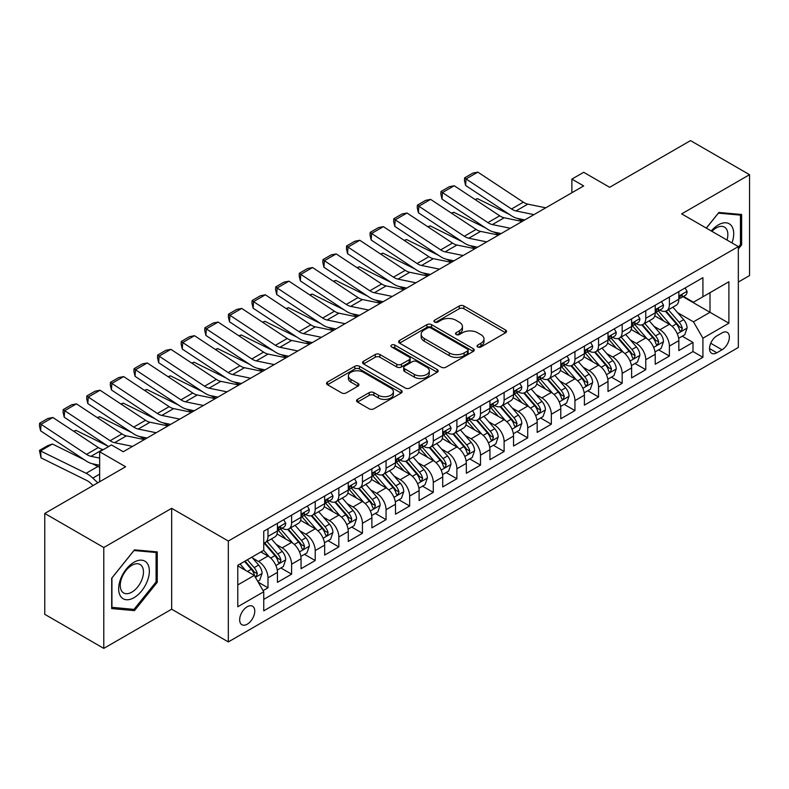 <?xml version="1.0" encoding="UTF-8"?>
<svg xmlns="http://www.w3.org/2000/svg" width="789" height="789" viewBox="0 0 789 789"><rect width="100%" height="100%" fill="white"/><g stroke="black" fill="none" stroke-linecap="round" stroke-linejoin="round"><path stroke-width="1.18" d="M477.73 346.963A2.298 1.322 0 0 0 480.974 346.963L505.601 332.751A3.274 1.894 0 0 0 506.558 331.41A3.274 1.894 0 0 0 505.601 330.068L463.883 305.984A3.274 1.894 0 0 0 459.247 305.984L434.621 320.206A2.298 1.322 0 0 0 433.95 321.143A2.298 1.322 0 0 0 434.621 322.08A2.298 1.322 0 0 0 437.865 322.08L441.061 320.235A10.484 6.056 0 0 1 455.884 320.235L459.366 322.247A10.484 6.056 0 0 1 462.433 326.528A10.484 6.056 0 0 1 459.366 330.808L456.18 332.642A2.298 1.322 0 0 0 455.509 333.579A2.298 1.322 0 0 0 456.18 334.516A2.298 1.322 0 0 0 459.425 334.516L462.61 332.682A10.484 6.056 0 0 1 477.444 332.682L480.915 334.684A10.484 6.056 0 0 1 483.992 338.964A10.484 6.056 0 0 1 480.915 343.254L477.73 345.089A2.298 1.322 0 0 0 477.059 346.026A2.298 1.322 0 0 0 477.73 346.963L477.73 345.089M247.223 624.198A10.681 6.174 120 0 0 254.196 614.779A10.681 6.174 120 0 0 252.559 606.218A10.681 6.174 120 0 0 247.223 606.751A10.681 6.174 120 0 0 240.241 616.16A10.681 6.174 120 0 0 241.878 624.73A10.681 6.174 120 0 0 247.223 624.198M357.506 399.382A3.274 1.894 0 0 0 356.549 400.723A3.274 1.894 0 0 0 357.506 402.055L369.213 408.81A3.274 1.894 0 0 0 373.848 408.81L401.197 393.03A3.274 1.894 0 0 0 402.153 391.689A3.274 1.894 0 0 0 401.197 390.348L359.478 366.264A3.274 1.894 0 0 0 354.843 366.264L327.494 382.054A3.274 1.894 0 0 0 326.538 383.395A3.274 1.894 0 0 0 327.494 384.726L341.627 392.892A3.274 1.894 0 0 0 346.263 392.892L357.969 386.137A3.274 1.894 0 0 0 358.926 384.795A3.274 1.894 0 0 0 357.969 383.464L350.957 379.41A8.768 5.059 0 0 1 348.393 375.83A8.768 5.059 0 0 1 353.807 371.155A8.768 5.059 0 0 1 363.354 372.25L390.821 388.109A8.768 5.059 0 0 1 393.386 391.689A8.768 5.059 0 0 1 387.981 396.364A8.768 5.059 0 0 1 378.424 395.269L373.848 392.626A3.274 1.894 0 0 0 369.213 392.626L357.506 399.382L357.506 402.055M738.336 282.038L749.55 275.558L749.55 174.685L690.523 140.61L609.65 187.299L583.682 172.298L571.877 179.113L583.682 185.928L123.262 451.752L111.456 444.937L99.651 451.752L99.651 481.744M103.783 547.517L103.783 648.39L171.667 609.207L171.667 508.323L103.783 547.517L44.756 513.442L125.619 466.753L99.651 451.752M171.667 508.323L228.327 541.037L738.336 246.592L738.336 347.476L228.327 641.921L228.327 541.037M749.55 174.685L681.666 213.878L738.336 246.592M441.288 367.201A3.274 1.894 0 0 0 445.923 367.201L473.272 351.411A3.274 1.894 0 0 0 474.228 350.079A3.274 1.894 0 0 0 473.272 348.738L431.553 324.654A3.274 1.894 0 0 0 426.918 324.654L399.569 340.444A3.274 1.894 0 0 0 398.613 341.775A3.274 1.894 0 0 0 399.569 343.116L441.288 367.201M392.488 347.456A2.298 1.322 0 0 1 394.816 347.781L394.816 345.059L437.234 369.548A3.274 1.894 0 0 1 438.191 370.879A3.274 1.894 0 0 1 437.234 372.221L409.885 388.01A3.274 1.894 0 0 1 405.25 388.01L363.532 363.926L363.532 361.244A3.274 1.894 0 0 0 362.575 362.585A3.274 1.894 0 0 0 363.532 363.926M363.532 361.244L375.239 354.488A3.274 1.894 0 0 1 379.874 354.488L396.788 364.262A3.274 1.894 0 0 0 401.423 364.262L409.185 359.774A3.274 1.894 0 0 0 410.152 358.433A3.274 1.894 0 0 0 409.185 357.101L391.571 346.933A2.298 1.322 0 0 1 390.9 345.996A2.298 1.322 0 0 1 392.32 344.773A2.298 1.322 0 0 1 394.816 345.059M103.783 648.39L44.756 614.315L44.756 513.442M263.102 590.626L267.994 587.805L258.2 582.144M252.628 558.07L258.555 561.492A13.354 7.712 60 0 1 267.994 577.844L277.442 572.4L277.442 582.351L291.605 574.165L280.864 567.962M276.239 544.44L282.166 547.862A13.354 7.712 60 0 1 291.605 564.214L301.053 558.76L301.053 568.711L315.215 560.535L304.475 554.332M299.85 530.8L305.777 534.222A13.354 7.712 60 0 1 315.215 550.584L324.664 545.13L324.664 555.081L338.836 546.905L328.086 540.702M323.46 517.17L329.388 520.592A13.354 7.712 60 0 1 338.836 536.954L348.274 531.5L348.274 541.451L362.447 533.275L351.697 527.072M347.071 503.54L352.999 506.962A13.354 7.712 60 0 1 362.447 523.324L371.885 517.87L371.885 527.821L386.058 519.645L375.308 513.442M370.682 489.91L376.609 493.332A13.354 7.712 60 0 1 386.058 509.694L395.496 504.24L395.496 514.191L409.669 506.005L398.918 499.802M394.293 476.28L400.22 479.702A13.354 7.712 60 0 1 409.669 496.054L419.107 490.6L419.107 500.551L433.279 492.375L422.529 486.172M417.904 462.64L423.831 466.072A13.354 7.712 60 0 1 433.279 482.424L442.718 476.97L442.718 486.921L456.89 478.745L446.14 472.542M441.515 449.01L447.442 452.432A13.354 7.712 60 0 1 456.89 468.794L466.329 463.34L466.329 473.292L480.501 465.115L469.761 458.912M465.125 435.38L471.053 438.802A13.354 7.712 60 0 1 480.501 455.164L489.939 449.71L489.939 459.662L504.112 451.486L493.372 445.282M488.736 421.75L494.664 425.172A13.354 7.712 60 0 1 504.112 441.534L513.55 436.08L513.55 446.032L527.723 437.846L516.982 431.652M512.347 408.12L518.274 411.542A13.354 7.712 60 0 1 527.723 427.894L537.171 422.45L537.171 432.402L551.333 424.216L540.593 418.012M535.958 394.49L541.885 397.912A13.354 7.712 60 0 1 551.333 414.264L560.782 408.81L560.782 418.762L574.944 410.586L564.204 404.382M559.569 380.85L565.496 384.273A13.354 7.712 60 0 1 574.944 400.634L584.393 395.181L584.393 405.132L598.555 396.956L587.815 390.752M583.179 367.22L589.107 370.643A13.354 7.712 60 0 1 598.555 387.004L608.003 381.551L608.003 391.502L622.166 383.326L611.426 377.122M606.79 353.59L612.718 357.013A13.354 7.712 60 0 1 622.166 373.375L631.614 367.921L631.614 377.872L645.777 369.686L635.037 363.492M630.401 339.96L636.338 343.383A13.354 7.712 60 0 1 645.777 359.735L655.225 354.291L655.225 364.242L669.388 356.056L669.388 346.105A13.354 7.712 -120 0 0 659.949 329.753L654.022 326.33M658.647 349.852L669.388 356.056M277.442 572.4A13.354 7.712 -120 0 0 267.994 556.038L260.912 551.945M301.053 558.76A13.354 7.712 -120 0 0 291.605 542.408L277.008 533.975M324.664 545.13A13.354 7.712 -120 0 0 315.215 528.778L300.619 520.346M348.274 531.5A13.354 7.712 -120 0 0 338.836 515.138L324.23 506.716M371.885 517.87A13.354 7.712 -120 0 0 362.447 501.508L347.841 493.076M395.496 504.24A13.354 7.712 -120 0 0 386.058 487.878L371.451 479.446M419.107 490.6A13.354 7.712 -120 0 0 409.669 474.248L395.062 465.816M442.718 476.97A13.354 7.712 -120 0 0 433.279 460.618L418.673 452.186M466.329 463.34A13.354 7.712 -120 0 0 456.89 446.978L442.284 438.556M489.939 449.71A13.354 7.712 -120 0 0 480.501 433.348L465.895 424.916M513.55 436.08A13.354 7.712 -120 0 0 504.112 419.718L489.505 411.286M537.171 422.45A13.354 7.712 -120 0 0 527.723 406.088L513.116 397.656M560.782 408.81A13.354 7.712 -120 0 0 551.333 392.458L536.727 384.026M584.393 395.181A13.354 7.712 -120 0 0 574.944 378.819L560.338 370.396M608.003 381.551A13.354 7.712 -120 0 0 598.555 365.189L583.959 356.766M631.614 367.921A13.354 7.712 -120 0 0 622.166 351.559L607.569 343.126M655.225 354.291A13.354 7.712 -120 0 0 645.777 337.929L631.18 329.496M722.043 332.889L716.846 335.887A10.356 5.977 120 0 0 710.09 345.01A10.356 5.977 120 0 0 711.668 353.304A10.356 5.977 120 0 0 716.846 352.791L722.043 349.783A10.356 5.977 120 0 0 728.809 340.67A10.356 5.977 120 0 0 727.221 332.376A10.356 5.977 120 0 0 722.043 332.889M237.775 584.935L254.305 575.398L263.743 591.75L263.743 610.834L702.92 357.289L702.92 338.205L693.472 321.843L677.633 312.691M263.743 591.75L237.775 606.751L237.775 565.309L263.743 550.308L263.743 531.224L702.92 277.679L702.92 296.763L728.888 281.762L728.888 323.204L702.92 338.205M282.038 528.157L282.166 528.226A13.354 7.712 60 0 0 288.843 528.886L298.291 523.432A13.354 7.712 -120 0 0 301.053 517.328L301.053 509.684M305.649 514.527L305.777 514.596A13.354 7.712 60 0 0 312.454 515.256L321.902 509.802A13.354 7.712 -120 0 0 324.664 503.688L324.664 496.054M329.26 500.897L329.388 500.966A13.354 7.712 60 0 0 336.065 501.626L345.513 496.173A13.354 7.712 -120 0 0 348.274 490.058L348.274 482.424M352.87 487.257L352.999 487.336A13.354 7.712 60 0 0 359.676 487.996L369.124 482.543A13.354 7.712 -120 0 0 371.885 476.428L371.885 468.794M376.481 473.627L376.609 473.706A13.354 7.712 60 0 0 383.286 474.367L392.735 468.913A13.354 7.712 -120 0 0 395.496 462.798L395.496 455.164M400.102 459.997L400.22 460.066A13.354 7.712 60 0 0 406.897 460.727L416.345 455.283A13.354 7.712 -120 0 0 419.107 449.168L419.107 441.524M423.713 446.367L423.831 446.436A13.354 7.712 60 0 0 430.508 447.097L439.956 441.643A13.354 7.712 -120 0 0 442.718 435.528L442.718 427.894M447.324 432.737L447.442 432.806A13.354 7.712 60 0 0 454.119 433.467L463.567 428.013A13.354 7.712 -120 0 0 466.329 421.898L466.329 414.264M470.934 419.107L471.053 419.176A13.354 7.712 60 0 0 477.73 419.837L487.178 414.383A13.354 7.712 -120 0 0 489.939 408.268L489.939 400.634M494.545 405.467L494.664 405.546A13.354 7.712 60 0 0 501.34 406.207L510.789 400.753A13.354 7.712 -120 0 0 513.55 394.638L513.55 387.004M518.156 391.837L518.274 391.906A13.354 7.712 60 0 0 524.951 392.567L534.4 387.123A13.354 7.712 -120 0 0 537.171 381.008L537.171 373.375M541.767 378.207L541.885 378.276A13.354 7.712 60 0 0 548.562 378.937L558.01 373.483A13.354 7.712 -120 0 0 560.782 367.368L560.782 359.735M565.378 364.577L565.496 364.646A13.354 7.712 60 0 0 572.183 365.307L581.621 359.853A13.354 7.712 -120 0 0 584.393 353.738L584.393 346.105M588.989 350.947L589.107 351.016A13.354 7.712 60 0 0 595.794 351.677L605.232 346.223A13.354 7.712 -120 0 0 608.003 340.108L608.003 332.475M612.599 337.307L612.718 337.386A13.354 7.712 60 0 0 619.404 338.047L628.843 332.593A13.354 7.712 -120 0 0 631.614 326.478L631.614 318.845M636.21 323.677L636.338 323.746A13.354 7.712 60 0 0 643.015 324.407L652.454 318.963A13.354 7.712 -120 0 0 655.225 312.848L655.225 305.215M263.743 599.384L692.998 351.559L692.998 342.426L678.836 350.602L678.836 340.651A13.354 7.712 -120 0 0 669.388 324.299L654.791 315.866M659.821 310.047L659.949 310.116A13.354 7.712 -120 0 0 666.626 310.777A13.354 7.712 -120 0 0 669.388 304.662L669.388 297.029M666.626 310.777L676.065 305.323A13.354 7.712 -120 0 0 678.836 299.209L678.836 291.575M267.994 528.778L267.994 536.412A13.354 7.712 60 0 1 265.232 542.526A13.354 7.712 60 0 1 263.743 543.059M265.232 542.526L274.68 537.072A13.354 7.712 -120 0 0 277.442 530.958L277.442 523.324M291.605 515.138L291.605 522.772A13.354 7.712 60 0 1 288.843 528.886M315.215 501.508L315.215 509.142A13.354 7.712 60 0 1 312.454 515.256M338.836 487.878L338.836 495.512A13.354 7.712 60 0 1 336.065 501.626M362.447 474.248L362.447 481.882A13.354 7.712 60 0 1 359.676 487.996M386.058 460.618L386.058 468.252A13.354 7.712 60 0 1 383.286 474.367M409.669 446.978L409.669 454.612A13.354 7.712 60 0 1 406.897 460.727M433.279 433.348L433.279 440.982A13.354 7.712 60 0 1 430.508 447.097M456.89 419.718L456.89 427.352A13.354 7.712 60 0 1 454.119 433.467M480.501 406.088L480.501 413.722A13.354 7.712 60 0 1 477.73 419.837M504.112 392.458L504.112 400.092A13.354 7.712 60 0 1 501.34 406.207M527.723 378.819L527.723 386.452A13.354 7.712 60 0 1 524.951 392.567M551.333 365.189L551.333 372.822A13.354 7.712 60 0 1 548.562 378.937M574.944 351.559L574.944 359.192A13.354 7.712 60 0 1 572.183 365.307M598.555 337.929L598.555 345.562A13.354 7.712 60 0 1 595.794 351.677M622.166 324.299L622.166 331.932A13.354 7.712 60 0 1 619.404 338.047M645.777 310.659L645.777 318.302A13.354 7.712 60 0 1 643.015 324.407M645.777 359.735L645.777 369.686M622.166 373.375L622.166 383.326M598.555 387.004L598.555 396.956M574.944 400.634L574.944 410.586M551.333 414.264L551.333 424.216M527.723 427.894L527.723 437.846M504.112 441.534L504.112 451.486M480.501 455.164L480.501 465.115M456.89 468.794L456.89 478.745M433.279 482.424L433.279 492.375M409.669 496.054L409.669 506.005M386.058 509.694L386.058 519.645M362.447 523.324L362.447 533.275M338.836 536.954L338.836 546.905M315.215 550.584L315.215 560.535M291.605 564.214L291.605 574.165M267.994 577.844L267.994 587.805M254.305 575.398L237.775 565.851M693.472 321.843L710.001 312.296L710.001 292.67L728.888 281.762M682.958 296.684L728.888 323.204M683.432 296.417L693.472 302.217L702.92 296.763M171.667 609.207L228.327 641.921M571.877 179.113L571.877 192.753M682.258 336.222L692.998 342.426M692.998 351.559L702.92 357.289M738.336 248.989L741.64 244.876L741.64 214.5L718.858 212.468L706.293 228.09M111.693 608.575L134.475 610.617L157.258 582.272L157.258 551.886L134.475 549.854L111.693 578.199L111.693 608.575M740.457 244.195L741.64 244.876M156.084 581.592L157.258 582.272M132.069 609.226L134.475 610.617M478.647 347.288L480.915 345.976A10.484 6.056 0 0 0 483.992 341.696L483.992 338.964M462.433 326.528L462.433 329.25A10.484 6.056 0 0 1 459.366 333.53L457.097 334.842M505.562 332.771L463.883 308.716A3.274 1.894 0 0 0 459.247 308.716L435.538 322.395M473.222 351.44L431.553 327.376A3.274 1.894 0 0 0 426.918 327.376L399.619 343.146M467.473 351.006A2.298 1.322 0 0 0 468.153 350.079A2.298 1.322 0 0 0 467.473 349.142L430.863 327.997A2.298 1.322 0 0 0 427.618 327.997L424.255 329.94A10.484 6.056 0 0 0 421.178 334.22A10.484 6.056 0 0 0 424.255 338.501L449.286 352.949A10.484 6.056 0 0 0 464.119 352.949L467.473 351.006L467.473 353.738A2.298 1.322 0 0 0 468.153 352.801L468.153 350.079M421.178 334.22L421.178 336.942A10.484 6.056 0 0 0 424.255 341.223L424.255 338.501M467.473 353.738L464.119 355.681A10.484 6.056 0 0 1 449.286 355.681L424.255 341.223M363.571 363.946L375.239 357.22L375.239 354.488M410.152 358.433L410.152 361.165A3.274 1.894 0 0 1 409.185 362.506L401.423 366.984A3.274 1.894 0 0 1 396.788 366.984L379.874 357.22A3.274 1.894 0 0 0 375.239 357.22M394.816 347.781L437.185 372.24M414.343 374.39A8.768 5.059 0 0 0 423.9 375.495A8.768 5.059 0 0 0 429.315 370.81A8.768 5.059 0 0 0 426.741 367.24L417.065 361.648A3.274 1.894 0 0 0 412.43 361.648L404.668 366.135A3.274 1.894 0 0 0 403.712 367.467A3.274 1.894 0 0 0 404.668 368.808L414.343 374.39L414.343 377.122A8.768 5.059 0 0 0 423.9 378.217A8.768 5.059 0 0 0 429.315 373.542L429.315 370.81M403.712 367.467L403.712 370.199A3.274 1.894 0 0 0 404.668 371.53L404.668 368.808M414.343 377.122L404.668 371.53M393.386 391.689L393.386 394.411A8.768 5.059 0 0 1 387.981 399.096A8.768 5.059 0 0 1 378.424 397.991L373.848 395.348A3.274 1.894 0 0 0 369.213 395.348L357.545 402.084M348.393 375.83L348.393 378.562A8.768 5.059 0 0 0 350.957 382.142L350.957 379.41M357.93 386.156L350.957 382.142M401.147 393.05L359.478 368.996A3.274 1.894 0 0 0 354.843 368.996L327.534 384.756M678.639 338.313L684.734 334.792L687.101 327.977A8.847 5.109 -120 0 0 683.649 319.663L672.859 307.177M475.008 199.479L477.424 198.641L509.477 214.47M517.436 218.405L522.831 221.068M670.699 325.157L658.371 310.886M663.687 321.005L656.527 312.72A21.204 12.239 -120 0 0 655.876 311.98M665.423 311.261L676.331 323.894A8.847 5.109 60 0 1 679.487 329.989L680.128 331.035L681.321 330.867L682.317 328.352A8.847 5.109 -120 0 0 679.161 322.257L668.382 309.771M666.064 311.053L677.79 324.624A4.507 2.604 60 0 1 678.925 326.39L682.317 328.352M477.424 198.641L475.461 199.775M533.966 214.638L515.996 210.949A16.697 9.636 60 0 1 511.519 208.986L466.043 178.935L465.618 185.484L511.094 215.545A25.041 14.458 -120 0 0 517.811 218.484L524.813 219.924M685.089 287.965L687.101 291.447A8.847 5.109 60 0 1 685.266 295.362L680.779 297.946A8.847 5.109 -120 0 0 682.317 295.905L682.13 295.125M545.771 207.823L527.802 204.134A16.697 9.636 60 0 1 523.324 202.171L477.848 172.12L466.043 178.935L464.622 177.85L472.887 173.077L477.848 172.12M679.132 298.36L679.161 298.36A8.847 5.109 -120 0 0 680.779 297.946M681.173 295.254L682.317 295.905C681.765 294.573 680.818 295.125 679.487 297.542A8.847 5.109 60 0 1 678.836 298.804M465.618 185.484L464.455 180.474L464.622 177.85M731.985 242.923A21.707 12.535 120 0 0 718.385 224.855A21.707 12.535 120 0 0 711.274 230.97M727.024 240.063A16.431 9.488 120 0 0 724.45 227.104A16.431 9.488 120 0 0 716.234 227.913A16.431 9.488 120 0 0 711.934 231.345M706.342 228.12L718.385 213.138L740.457 215.111L740.457 244.541L738.336 247.184M738.997 214.263L740.457 215.111M147.296 581.148A21.707 12.535 120 0 0 141.675 560.18A21.707 12.535 120 0 0 120.717 578.771A21.707 12.535 120 0 0 126.329 599.739A21.707 12.535 120 0 0 147.296 581.148M141.912 579.619A16.431 9.488 120 0 0 140.067 564.49A16.431 9.488 120 0 0 121.792 577.824A16.431 9.488 120 0 0 123.636 592.953A16.431 9.488 120 0 0 141.912 579.619M111.93 607.422L111.93 577.992L134.002 550.525L156.084 552.497L156.084 581.937L134.002 609.394L111.693 607.293M154.614 551.649L156.084 552.497M655.028 351.943L661.123 348.422L663.49 341.607A8.847 5.109 -120 0 0 660.038 333.303L649.248 320.807M451.397 213.109L453.813 212.271L485.866 228.1M493.825 232.035L499.22 234.698M647.088 338.787L634.76 324.516M640.076 334.635L632.916 326.35A21.204 12.239 -120 0 0 632.265 325.61M641.812 324.89L652.72 337.524A8.847 5.109 60 0 1 655.876 343.619L656.517 344.675L657.71 344.497L658.707 341.982A8.847 5.109 -120 0 0 655.551 335.887L644.771 323.401M642.453 324.683L654.18 338.264A4.507 2.604 60 0 1 655.314 340.02L658.707 341.982M453.813 212.271L451.85 213.405M631.417 365.583L637.512 362.052L639.879 355.237A8.847 5.109 -120 0 0 636.427 346.933L625.638 334.437M427.786 226.739L430.202 225.901L462.255 241.73M470.214 245.665L475.609 248.328M623.478 352.427L611.15 338.146M616.465 348.265L609.305 339.98A21.204 12.239 -120 0 0 608.654 339.24M618.201 338.52L629.109 351.154A8.847 5.109 60 0 1 632.265 357.249L632.906 358.305L634.1 358.137L635.096 355.622A8.847 5.109 -120 0 0 631.94 349.517L621.15 337.031M618.842 338.313L630.569 351.894A4.507 2.604 60 0 1 631.703 353.659L635.096 355.622M430.202 225.901L428.24 227.035M607.806 379.213L613.901 375.692L616.258 368.867A8.847 5.109 -120 0 0 612.816 360.563L602.027 348.077M404.175 240.369L406.591 239.54L438.645 255.37M446.604 259.295L451.998 261.958M599.867 366.057L587.539 351.776M592.855 361.895L585.694 353.61A21.204 12.239 -120 0 0 585.034 352.87M594.59 352.16L605.498 364.794A8.847 5.109 60 0 1 608.654 370.889L609.295 371.935L610.489 371.767L611.485 369.252A8.847 5.109 -120 0 0 608.329 363.157L597.539 350.661M595.231 351.953L606.948 365.524A4.507 2.604 60 0 1 608.092 367.289L611.485 369.252M406.591 239.54L404.629 240.665M584.195 392.843L590.29 389.322L592.647 382.507A8.847 5.109 -120 0 0 589.205 374.193L578.416 361.707M380.564 253.999L382.981 253.17L415.034 269M422.993 272.925L428.388 275.588M576.256 379.687L563.928 365.415M569.244 375.534L562.084 367.24A21.204 12.239 -120 0 0 561.423 366.51M570.98 365.79L581.887 378.424A8.847 5.109 60 0 1 585.043 384.519L585.685 385.565L586.878 385.397L587.874 382.882A8.847 5.109 -120 0 0 584.718 376.787L573.928 364.291M571.621 365.583L583.337 379.154A4.507 2.604 60 0 1 584.481 380.919L587.874 382.882M382.981 253.17L381.018 254.305M510.355 228.268L492.385 224.579A16.697 9.636 60 0 1 487.908 222.616L442.432 192.565L442.008 199.114L487.484 229.175A25.041 14.458 -120 0 0 494.2 232.114L501.202 233.554M661.478 301.595L663.49 305.077A8.847 5.109 60 0 1 661.655 308.992L657.168 311.576A8.847 5.109 -120 0 0 658.707 309.544L658.519 308.755M522.16 221.453L504.191 217.764A16.697 9.636 60 0 1 499.713 215.801L454.237 185.75L442.432 192.565L441.012 191.48L449.276 186.717L454.237 185.75M655.521 311.99L655.551 311.99A8.847 5.109 -120 0 0 657.168 311.576M657.562 308.884L658.707 309.544C658.154 308.213 657.207 308.755 655.876 311.182A8.847 5.109 60 0 1 655.225 312.434M442.008 199.114L440.844 194.104L441.012 191.48M486.744 241.898L468.774 238.209A16.697 9.636 60 0 1 464.297 236.256L418.821 206.195L418.397 212.744L463.873 242.805A25.041 14.458 -120 0 0 470.589 245.744L477.592 247.184M637.867 315.235L639.879 318.707A8.847 5.109 60 0 1 638.045 322.622L633.557 325.216A8.847 5.109 -120 0 0 635.096 323.174L634.908 322.385M498.549 235.083L480.58 231.394A16.697 9.636 60 0 1 476.102 229.431L430.626 199.38L418.821 206.195L417.401 205.12L425.666 200.347L430.626 199.38M631.91 325.63L631.94 325.63A8.847 5.109 -120 0 0 633.557 325.216M633.952 322.514L635.096 323.174C634.543 321.843 633.597 322.385 632.265 324.812A8.847 5.109 60 0 1 631.614 326.064M418.397 212.744L417.233 207.734L417.401 205.12M463.133 255.528L445.164 251.849A16.697 9.636 60 0 1 440.686 249.886L395.21 219.825L394.786 226.384L440.262 256.435A25.041 14.458 -120 0 0 446.978 259.374L453.981 260.814M614.256 328.865L616.258 332.337A8.847 5.109 60 0 1 614.434 336.252L609.946 338.846A8.847 5.109 -120 0 0 611.485 336.804L611.297 336.015M474.939 248.713L456.969 245.034A16.697 9.636 60 0 1 452.491 243.071L407.016 213.01L395.21 219.825L393.79 218.75L402.055 213.977L407.016 213.01M608.299 339.26L608.329 339.26A8.847 5.109 -120 0 0 609.946 338.846M610.341 336.144L611.485 336.804C610.933 335.473 609.986 336.015 608.654 338.442A8.847 5.109 60 0 1 608.003 339.704M394.786 226.384L393.622 221.364L393.79 218.75M439.522 269.157L421.553 265.479A16.697 9.636 60 0 1 417.075 263.516L371.599 233.455L371.175 240.014L416.651 270.065A25.041 14.458 -120 0 0 423.358 273.014L430.37 274.444M590.645 342.495L592.647 345.967A8.847 5.109 60 0 1 590.823 349.882L586.335 352.476A8.847 5.109 -120 0 0 587.874 350.434L587.687 349.655M451.328 262.342L433.358 258.664A16.697 9.636 60 0 1 428.881 256.701L383.405 226.64L371.599 233.455L370.179 232.38L378.444 227.607L383.405 226.64M584.688 352.89L584.718 352.89A8.847 5.109 -120 0 0 586.335 352.476M586.73 349.774L587.874 350.434C587.322 349.103 586.375 349.645 585.043 352.072A8.847 5.109 60 0 1 584.393 353.334M371.175 240.014L370.011 235.004L370.179 232.38M560.575 406.473L566.68 402.952L569.037 396.137A8.847 5.109 -120 0 0 565.595 387.823L554.805 375.337M356.953 267.629L359.37 266.8L391.423 282.63M399.382 286.565L404.777 289.228M552.645 393.317L540.317 379.045M545.633 389.164L538.473 380.88A21.204 12.239 -120 0 0 537.812 380.14M547.359 379.42L558.277 392.054A8.847 5.109 60 0 1 561.433 398.149L562.074 399.195L563.267 399.027L564.263 396.512A8.847 5.109 -120 0 0 561.107 390.417L550.318 377.931M548.01 379.213L559.726 392.784A4.507 2.604 60 0 1 560.871 394.549L564.263 396.512M359.37 266.8L357.407 267.935M415.911 282.797L397.942 279.109A16.697 9.636 60 0 1 393.464 277.146L347.988 247.095L347.564 253.644L393.04 283.705A25.041 14.458 -120 0 0 399.747 286.644L406.759 288.074M567.035 356.125L569.037 359.597A8.847 5.109 60 0 1 567.212 363.512L562.725 366.106A8.847 5.109 -120 0 0 564.263 364.064L564.076 363.285M427.717 275.982L409.747 272.294A16.697 9.636 60 0 1 405.27 270.331L359.794 240.27L347.988 247.095L346.568 246.01L354.833 241.237L359.794 240.27M561.078 366.52L561.107 366.52A8.847 5.109 -120 0 0 562.725 366.106M563.119 363.413L564.263 364.064C563.711 362.733 562.764 363.285 561.433 365.702A8.847 5.109 60 0 1 560.782 366.964M347.564 253.644L346.401 248.634L346.568 246.01M536.964 420.103L543.069 416.582L545.426 409.767A8.847 5.109 -120 0 0 541.984 401.463L531.194 388.967M333.343 281.269L335.759 280.43L367.812 296.26M375.771 300.195L381.166 302.858M529.034 406.946L516.706 392.675M522.022 402.794L514.862 394.51A21.204 12.239 -120 0 0 514.201 393.77M523.748 393.05L534.666 405.684A8.847 5.109 60 0 1 537.822 411.779L538.463 412.834L539.656 412.657L540.652 410.142A8.847 5.109 -120 0 0 537.496 404.047L526.707 391.561M524.399 392.843L536.116 406.424A4.507 2.604 60 0 1 537.26 408.179L540.652 410.142M335.759 280.43L333.796 281.565M392.301 296.427L374.331 292.739A16.697 9.636 60 0 1 369.854 290.776L324.378 260.725L323.944 267.274L369.43 297.335A25.041 14.458 -120 0 0 376.136 300.274L383.148 301.714M543.424 369.755L545.426 373.236A8.847 5.109 60 0 1 543.601 377.152L539.114 379.736A8.847 5.109 -120 0 0 540.652 377.704L540.465 376.915M404.106 289.612L386.137 285.924A16.697 9.636 60 0 1 381.659 283.961L336.183 253.91L324.378 260.725L322.957 259.64L331.222 254.877L336.183 253.91M537.457 380.15L537.496 380.15A8.847 5.109 -120 0 0 539.114 379.736M539.508 377.043L540.652 377.704C540.1 376.363 539.153 376.915 537.822 379.331A8.847 5.109 60 0 1 537.171 380.594M323.944 267.274L322.79 262.264L322.957 259.64M513.353 433.743L519.458 430.212L521.815 423.397A8.847 5.109 -120 0 0 518.373 415.093L507.583 402.597M309.732 294.899L312.138 294.06L344.201 309.89M352.16 313.825L357.555 316.488M505.424 420.586L493.095 406.305M498.401 416.424L491.251 408.14A21.204 12.239 -120 0 0 490.59 407.4M500.137 406.68L511.055 419.314A8.847 5.109 60 0 1 514.211 425.409L514.852 426.464L516.045 426.297L517.042 423.772A8.847 5.109 -120 0 0 513.886 417.677L503.096 405.191M500.778 406.473L512.505 420.054A4.507 2.604 60 0 1 513.639 421.819L517.042 423.772M312.138 294.06L310.185 295.194M368.69 310.057L350.72 306.369A16.697 9.636 60 0 1 346.243 304.416L300.767 274.355L300.333 280.904L345.819 310.965A25.041 14.458 -120 0 0 352.525 313.904L359.537 315.344M519.813 383.385L521.815 386.866A8.847 5.109 60 0 1 519.99 390.782L515.503 393.366A8.847 5.109 -120 0 0 517.042 391.334L516.854 390.545M380.495 303.242L362.526 299.554A16.697 9.636 60 0 1 358.048 297.591L312.572 267.54L300.767 274.355L299.347 273.27L307.611 268.507L312.572 267.54M513.846 393.79L513.886 393.78A8.847 5.109 -120 0 0 515.503 393.366M515.898 390.673L517.042 391.334C516.489 390.003 515.542 390.545 514.211 392.971A8.847 5.109 60 0 1 513.55 394.224M300.333 280.904L299.179 275.894L299.347 273.27M489.742 447.373L495.847 443.852L498.204 437.027A8.847 5.109 -120 0 0 494.762 428.723L483.973 416.237M286.121 308.529L288.527 307.7L320.59 323.529M328.549 327.455L333.934 330.118M481.813 434.216L469.485 419.935M474.791 430.054L467.64 421.77A21.204 12.239 -120 0 0 466.98 421.03M476.526 420.31L487.444 432.944A8.847 5.109 60 0 1 490.6 439.049L491.241 440.094L492.435 439.927L493.431 437.412A8.847 5.109 -120 0 0 490.275 431.317L479.485 418.821M477.167 420.113L488.894 433.684A4.507 2.604 60 0 1 490.028 435.449L493.431 437.412M288.527 307.7L286.565 308.824M345.079 323.687L327.11 320.009A16.697 9.636 60 0 1 322.632 318.046L277.156 287.985L276.722 294.544L322.208 324.595A25.041 14.458 -120 0 0 328.914 327.534L335.927 328.974M496.202 397.025L498.204 400.496A8.847 5.109 60 0 1 496.38 404.412L491.892 407.006A8.847 5.109 -120 0 0 493.431 404.964L493.243 404.175M356.884 316.872L338.915 313.184A16.697 9.636 60 0 1 334.437 311.231L288.961 281.17L277.156 287.985L275.736 286.91L284.001 282.137L288.961 281.17M490.235 407.42L490.275 407.42A8.847 5.109 -120 0 0 491.892 407.006M492.287 404.303L493.431 404.964C492.869 403.633 491.932 404.175 490.6 406.601A8.847 5.109 60 0 1 489.939 407.864M276.722 294.544L275.558 289.524L275.736 286.91M466.131 461.003L472.236 457.482L474.593 450.667A8.847 5.109 -120 0 0 471.151 442.353L460.362 429.867M262.5 322.159L264.917 321.33L296.98 337.159M304.939 341.085L310.324 343.748M458.202 447.846L445.874 433.575M451.18 443.694L444.029 435.4A21.204 12.239 -120 0 0 443.369 434.67M452.916 433.95L463.833 446.584A8.847 5.109 60 0 1 466.989 452.679L467.63 453.724L468.824 453.557L469.82 451.042A8.847 5.109 -120 0 0 466.664 444.947L455.874 432.451M453.557 433.743L465.283 447.314A4.507 2.604 60 0 1 466.417 449.079L469.82 451.042M264.917 321.33L262.954 322.464M442.521 474.633L448.625 471.112L450.983 464.297A8.847 5.109 -120 0 0 447.541 455.983L436.751 443.497M238.889 335.789L241.306 334.96L273.369 350.789M281.328 354.715L286.713 357.387M434.591 461.476L422.263 447.205M427.569 457.324L420.419 449.04A21.204 12.239 -120 0 0 419.758 448.3M429.305 447.58L440.223 460.214A8.847 5.109 60 0 1 443.379 466.309L444.02 467.354L445.213 467.187L446.209 464.672A8.847 5.109 -120 0 0 443.053 458.577L432.264 446.091M429.946 447.373L441.672 460.944A4.507 2.604 60 0 1 442.807 462.709L446.209 464.672M241.306 334.96L239.343 336.094M418.91 488.263L425.015 484.742L427.372 477.927A8.847 5.109 -120 0 0 423.93 469.623L413.14 457.127M215.279 349.428L217.695 348.59L249.758 364.419M257.717 368.355L263.102 371.017M410.98 475.106L398.652 460.835M403.958 470.954L396.808 462.67A21.204 12.239 -120 0 0 396.147 461.93M405.694 461.21L416.612 473.844A8.847 5.109 60 0 1 419.758 479.939L420.409 480.984L421.602 480.817L422.598 478.302A8.847 5.109 -120 0 0 419.442 472.207L408.653 459.721M406.335 461.003L418.062 474.583A4.507 2.604 60 0 1 419.196 476.339L422.598 478.302M217.695 348.59L215.732 349.724M395.299 501.893L401.404 498.372L403.761 491.557A8.847 5.109 -120 0 0 400.319 483.253L389.529 470.757M191.668 363.058L194.084 362.22L226.137 378.049M234.096 381.984L239.491 384.647M387.369 488.746L375.041 474.465M380.347 484.584L373.197 476.3A21.204 12.239 -120 0 0 372.536 475.56M382.083 474.84L393.001 487.474A8.847 5.109 60 0 1 396.147 493.569L396.798 494.624L397.991 494.456L398.987 491.932A8.847 5.109 -120 0 0 395.831 485.837L385.042 473.351M382.724 474.633L394.451 488.213A4.507 2.604 60 0 1 395.585 489.979L398.987 491.932M194.084 362.22L192.121 363.354M371.688 515.533L377.793 512.012L380.15 505.187A8.847 5.109 -120 0 0 376.708 496.883L365.918 484.387M168.057 376.688L170.473 375.85L202.526 391.689M210.485 395.614L215.88 398.277M363.759 502.376L351.421 488.095M356.736 498.214L349.586 489.93A21.204 12.239 -120 0 0 348.925 489.19M358.472 488.47L369.38 501.104A8.847 5.109 60 0 1 372.536 507.199L373.187 508.254L374.38 508.086L375.377 505.571A8.847 5.109 -120 0 0 372.221 499.476L361.431 486.981M359.113 488.273L370.84 501.843A4.507 2.604 60 0 1 371.974 503.609L375.377 505.571M170.473 375.85L168.511 376.984M348.077 529.163L354.182 525.642L356.539 518.827A8.847 5.109 -120 0 0 353.097 510.513L342.308 498.027M144.446 390.318L146.862 389.49L178.916 405.319M186.875 409.244L192.269 411.907M340.148 516.006L327.81 501.735M333.126 511.844L325.975 503.56A21.204 12.239 -120 0 0 325.315 502.83M334.861 502.11L345.769 514.744A8.847 5.109 60 0 1 348.925 520.839L349.576 521.884L350.77 521.716L351.766 519.201A8.847 5.109 -120 0 0 348.61 513.106L337.82 500.611M335.503 501.903L347.229 515.473A4.507 2.604 60 0 1 348.363 517.239L351.766 519.201M146.862 389.49L144.9 390.624M324.466 542.793L330.571 539.272L332.928 532.457A8.847 5.109 -120 0 0 329.486 524.143L318.697 511.657M120.835 403.948L123.252 403.12L155.305 418.949M163.264 422.874L168.659 425.537M316.537 529.636L304.199 515.365M309.515 525.484L302.365 517.199A21.204 12.239 -120 0 0 301.704 516.46M311.251 515.74L322.159 528.374A8.847 5.109 60 0 1 325.315 534.469L325.965 535.514L327.159 535.346L328.155 532.831A8.847 5.109 -120 0 0 324.999 526.736L314.209 514.241M311.892 515.533L323.618 529.103A4.507 2.604 60 0 1 324.752 530.869L328.155 532.831M123.252 403.12L121.289 404.254M300.856 556.423L306.96 552.902L309.318 546.087A8.847 5.109 -120 0 0 305.866 537.782L295.086 525.287M97.225 417.588L99.641 416.75L131.694 432.579M139.653 436.514L145.048 439.177M292.916 543.266L280.588 528.995M285.904 539.114L278.744 530.829A21.204 12.239 -120 0 0 278.093 530.09M287.64 529.37L298.548 542.004A8.847 5.109 60 0 1 301.704 548.099L302.345 549.144L303.548 548.976L304.544 546.461A8.847 5.109 -120 0 0 301.388 540.366L290.599 527.88M288.281 529.163L300.007 542.743A4.507 2.604 60 0 1 301.142 544.499L304.544 546.461M99.641 416.75L97.678 417.884M277.245 570.053L283.35 566.532L285.707 559.717A8.847 5.109 -120 0 0 282.255 551.412L271.475 538.917M73.614 431.218L76.03 430.38L108.083 446.209M269.305 556.906L263.664 550.357M262.293 552.744L261.376 551.679M264.029 543L274.937 555.634A8.847 5.109 60 0 1 278.093 561.729L278.734 562.784L279.937 562.616L280.923 560.091A8.847 5.109 -120 0 0 277.777 553.996L266.988 541.51M264.67 542.793L276.397 556.373A4.507 2.604 60 0 1 277.531 558.129L280.923 560.091M76.03 430.38L74.067 431.514M321.468 337.317L303.499 333.639A16.697 9.636 60 0 1 299.021 331.676L253.545 301.615L253.111 308.174L298.597 338.225A25.041 14.458 -120 0 0 305.304 341.173L312.316 342.604M472.591 410.655L474.593 414.126A8.847 5.109 60 0 1 472.759 418.042L468.281 420.636A8.847 5.109 -120 0 0 469.82 418.594L469.633 417.815M333.274 330.502L315.304 326.824A16.697 9.636 60 0 1 310.827 324.861L265.351 294.8L253.545 301.615L252.125 300.54L260.39 295.767L265.351 294.8M466.624 421.05L466.664 421.05A8.847 5.109 -120 0 0 468.281 420.636M468.676 417.933L469.82 418.594C469.258 417.263 468.321 417.805 466.989 420.231A8.847 5.109 60 0 1 466.329 421.494M253.111 308.174L251.947 303.163L252.125 300.54M297.847 350.957L279.888 347.268A16.697 9.636 60 0 1 275.41 345.306L229.924 315.255L229.5 321.804L274.986 351.855A25.041 14.458 -120 0 0 281.693 354.803L288.695 356.233M448.98 424.285L450.983 427.756A8.847 5.109 60 0 1 449.148 431.672L444.671 434.266A8.847 5.109 -120 0 0 446.209 432.224L446.022 431.445M309.663 344.142L291.693 340.453A16.697 9.636 60 0 1 287.216 338.491L241.73 308.43L229.924 315.255L228.514 314.17L236.779 309.396L241.73 308.43M443.014 434.68L443.053 434.68A8.847 5.109 -120 0 0 444.671 434.266M445.065 431.563L446.209 432.224C445.647 430.893 444.71 431.445 443.379 433.861A8.847 5.109 60 0 1 442.718 435.124M229.5 321.804L228.337 316.793L228.514 314.17M274.237 364.587L256.277 360.898A16.697 9.636 60 0 1 251.799 358.936L206.314 328.885L205.89 335.433L251.375 365.494A25.041 14.458 -120 0 0 258.082 368.433L265.084 369.873M425.37 437.915L427.372 441.396A8.847 5.109 60 0 1 425.537 445.312L421.06 447.896A8.847 5.109 -120 0 0 422.598 445.864L422.411 445.075M286.042 357.772L268.082 354.083A16.697 9.636 60 0 1 263.605 352.121L218.119 322.07L206.314 328.885L204.903 327.8L213.168 323.026L218.119 322.07M419.403 448.31L419.442 448.31A8.847 5.109 -120 0 0 421.06 447.896M421.454 445.203L422.598 445.864C422.036 444.523 421.099 445.075 419.758 447.491A8.847 5.109 60 0 1 419.107 448.754M205.89 335.433L204.726 330.423L204.903 327.8M250.626 378.217L232.656 374.528A16.697 9.636 60 0 1 228.189 372.566L182.703 342.515L182.279 349.063L227.765 379.124A25.041 14.458 -120 0 0 234.471 382.063L241.473 383.503M401.759 451.545L403.761 455.026A8.847 5.109 60 0 1 401.926 458.942L397.439 461.526A8.847 5.109 -120 0 0 398.987 459.494L398.8 458.705M262.431 371.402L244.472 367.713A16.697 9.636 60 0 1 239.994 365.751L194.508 335.7L182.703 342.515L181.292 341.43L189.547 336.666L194.508 335.7M395.792 461.94L395.831 461.94A8.847 5.109 -120 0 0 397.439 461.526M397.843 458.833L398.987 459.494C398.425 458.162 397.488 458.705 396.147 461.131A8.847 5.109 60 0 1 395.496 462.384M182.279 349.063L181.115 344.053L181.292 341.43M227.015 391.847L209.046 388.168A16.697 9.636 60 0 1 204.578 386.206L159.092 356.145L158.668 362.693L204.154 392.754A25.041 14.458 -120 0 0 210.86 395.693L217.863 397.133M378.148 465.185L380.15 468.656A8.847 5.109 60 0 1 378.316 472.572L373.828 475.165A8.847 5.109 -120 0 0 375.377 473.124L375.189 472.335M238.82 385.032L220.851 381.343A16.697 9.636 60 0 1 216.383 379.391L170.897 349.33L159.092 356.145L157.682 355.07L165.937 350.296L170.897 349.33M372.181 475.58L372.221 475.58A8.847 5.109 -120 0 0 373.828 475.165M374.233 472.463L375.377 473.124C374.814 471.792 373.868 472.335 372.536 474.761A8.847 5.109 60 0 1 371.885 476.014M158.668 362.693L157.504 357.683L157.682 355.07M203.404 405.477L185.435 401.798A16.697 9.636 60 0 1 180.967 399.836L135.481 369.775L135.057 376.333L180.543 406.384A25.041 14.458 -120 0 0 187.249 409.323L194.252 410.763M354.537 478.815L356.539 482.286A8.847 5.109 60 0 1 354.705 486.202L350.217 488.795A8.847 5.109 -120 0 0 351.766 486.754L351.578 485.975M215.21 398.662L197.24 394.983A16.697 9.636 60 0 1 192.772 393.021L147.287 362.96L135.481 369.775L134.061 368.7L142.326 363.926L147.287 362.96M348.57 489.21L348.61 489.21A8.847 5.109 -120 0 0 350.217 488.795M350.622 486.093L351.766 486.754C351.204 485.422 350.257 485.965 348.925 488.391A8.847 5.109 60 0 1 348.274 489.653M135.057 376.333L133.893 371.323L134.061 368.7M179.793 419.117L161.824 415.428A16.697 9.636 60 0 1 157.356 413.466L111.87 383.405L111.446 389.963L156.932 420.014A25.041 14.458 -120 0 0 163.639 422.963L170.641 424.393M330.926 492.444L332.928 495.916A8.847 5.109 60 0 1 331.094 499.832L326.607 502.425A8.847 5.109 -120 0 0 328.155 500.384L327.968 499.605M191.599 412.292L173.629 408.613A16.697 9.636 60 0 1 169.162 406.651L123.676 376.59L111.87 383.405L110.45 382.33L118.715 377.556L123.676 376.59M324.96 502.84L324.999 502.84A8.847 5.109 -120 0 0 326.607 502.425M327.011 499.723L328.155 500.384C327.593 499.052 326.646 499.595 325.315 502.021A8.847 5.109 60 0 1 324.664 503.283M111.446 389.963L110.282 384.953L110.45 382.33M156.183 432.747L138.213 429.058A16.697 9.636 60 0 1 133.745 427.096L88.26 397.045L87.835 403.593L133.321 433.654A25.041 14.458 -120 0 0 140.028 436.593L147.03 438.033M307.306 506.074L309.318 509.556A8.847 5.109 60 0 1 307.483 513.471L302.996 516.055A8.847 5.109 -120 0 0 304.544 514.024L304.357 513.235M167.988 425.932L150.018 422.243A16.697 9.636 60 0 1 145.551 420.281L100.065 390.23L88.26 397.045L86.839 395.96L95.104 391.186L100.065 390.23M301.349 516.47L301.388 516.47A8.847 5.109 -120 0 0 302.996 516.055M303.4 513.363L304.544 514.024C303.982 512.682 303.035 513.235 301.704 515.651A8.847 5.109 60 0 1 301.053 516.913M87.835 403.593L86.672 398.583L86.839 395.96M132.572 446.377L114.602 442.688A16.697 9.636 60 0 1 110.135 440.726L64.649 410.674L64.225 417.223L108.626 446.574M122.926 451.555L123.419 451.663M283.695 519.704L285.707 523.186A8.847 5.109 60 0 1 283.872 527.101L279.385 529.685A8.847 5.109 -120 0 0 280.923 527.654L280.746 526.865M144.377 439.562L126.408 435.873A16.697 9.636 60 0 1 121.94 433.911L76.454 403.86L64.649 410.674L63.228 409.59L71.493 404.826L76.454 403.86M277.738 530.1L277.777 530.1A8.847 5.109 -120 0 0 279.385 529.685M279.789 526.993L280.923 527.654C280.371 526.322 279.424 526.865 278.093 529.291A8.847 5.109 60 0 1 277.442 530.543M64.225 417.223L63.061 412.213L63.228 409.59M257.727 581.325L259.729 580.162L262.096 573.347A8.847 5.109 -120 0 0 258.644 565.042L251.859 557.182M52.419 444.01L40.614 450.835L41.038 457.876L39.45 450.411L47.715 445.637L52.419 444.01L84.472 459.839M92.431 463.774L97.895 466.477A25.041 14.458 60 0 1 99.651 467.433M245.517 570.319L240.053 563.997M39.45 450.411L86.09 473.292A25.041 14.458 60 0 1 92.806 478.095L97.777 482.819M93.092 485.531L90.991 483.539A16.697 9.636 -120 0 0 86.524 480.333L41.038 457.876M238.682 566.374L237.775 565.328M244.541 561.403L251.326 569.264A8.847 5.109 60 0 1 254.482 575.359L255.123 576.414L256.326 576.246L257.313 573.731A8.847 5.109 -120 0 0 254.166 567.636L247.371 559.766M245.083 561.087L252.786 570.003A4.507 2.604 60 0 1 253.92 571.769L257.313 573.731M99.651 458.093L90.991 456.318A16.697 9.636 60 0 1 86.524 454.365L41.038 424.304L40.614 430.853L86.09 460.914A25.041 14.458 -120 0 0 92.806 463.853L99.651 465.263M103.349 449.622L102.797 449.503A16.697 9.636 60 0 1 98.329 447.55L52.843 417.489L41.038 424.304L39.618 423.229L47.882 418.456L52.843 417.489M40.614 430.853L39.45 425.843L39.618 423.229M258.555 561.492L267.994 556.038M282.166 547.862L291.605 542.408M305.777 534.222L315.215 528.778M329.388 520.592L338.836 515.138M352.999 506.962L362.447 501.508M376.609 493.332L386.058 487.878M400.22 479.702L409.669 474.248M423.831 466.072L433.279 460.618M447.442 452.432L456.89 446.978M471.053 438.802L480.501 433.348M494.664 425.172L504.112 419.718M518.274 411.542L527.723 406.088M541.885 397.912L551.333 392.458M565.496 384.273L574.944 378.819M589.107 370.643L598.555 365.189M612.718 357.013L622.166 351.559M636.338 343.383L645.777 337.929M659.949 329.753L669.388 324.299M669.388 304.662L678.836 299.209M267.994 536.412L277.442 530.958M291.605 522.772L301.053 517.328M315.215 509.142L324.664 503.688M338.836 495.512L348.274 490.058M362.447 481.882L371.885 476.428M386.058 468.252L395.496 462.798M409.669 454.612L419.107 449.168M433.279 440.982L442.718 435.528M456.89 427.352L466.329 421.898M480.501 413.722L489.939 408.268M504.112 400.092L513.55 394.638M527.723 386.452L537.171 381.008M551.333 372.822L560.782 367.368M574.944 359.192L584.393 353.738M598.555 345.562L608.003 340.108M622.166 331.932L631.614 326.478M645.777 318.302L655.225 312.848M669.388 346.105L678.836 340.651M710.721 343.254L722.043 349.783M709.528 348.56L716.846 352.791M480.915 345.976L480.915 343.254M456.18 334.516L456.18 332.642M459.366 333.53L459.366 330.808M434.621 322.08L434.621 320.206M459.247 308.716L459.247 305.984M463.883 308.716L463.883 305.984M505.601 332.751L505.601 330.068M399.569 343.116L399.569 340.444M426.918 327.376L426.918 324.654M431.553 327.376L431.553 324.654M473.272 351.411L473.272 348.738M449.286 355.681L449.286 352.949M464.119 355.681L464.119 352.949M379.874 357.22L379.874 354.488M396.788 366.984L396.788 364.262M401.423 366.984L401.423 364.262M409.185 362.506L409.185 359.774M437.234 372.221L437.234 369.548M369.213 395.348L369.213 392.626M373.848 395.348L373.848 392.626M378.424 397.991L378.424 395.269M357.969 386.137L357.969 383.464M327.494 384.726L327.494 382.054M354.843 368.996L354.843 366.264M359.478 368.996L359.478 366.264M401.197 393.03L401.197 390.348M677.287 333.777L687.041 328.145M679.161 322.257L683.649 319.663M672.11 326.33L676.331 323.894M687.041 291.338L678.836 296.082M515.996 210.949L527.802 204.134M511.519 208.986L523.324 202.171M653.677 347.407L663.431 341.775M655.551 335.887L660.038 333.303M648.499 339.96L652.72 337.524M630.066 361.046L639.82 355.415M631.94 349.517L636.427 346.933M624.888 353.59L629.109 351.154M606.455 374.676L616.209 369.045M608.329 363.157L612.816 360.563M601.277 367.23L605.498 364.794M582.844 388.306L592.598 382.675M584.718 376.787L589.205 374.193M577.666 380.86L581.887 378.424M663.431 304.968L655.225 309.712M492.385 224.579L504.191 217.764M487.908 222.616L499.713 215.801M639.82 318.608L631.614 323.342M468.774 238.209L480.58 231.394M464.297 236.256L476.102 229.431M616.209 332.238L608.003 336.972M445.164 251.849L456.969 245.034M440.686 249.886L452.491 243.071M592.598 345.868L584.393 350.602M421.553 265.479L433.358 258.664M417.075 263.516L428.881 256.701M559.233 401.936L568.987 396.305M561.107 390.417L565.595 387.823M554.056 394.49L558.277 392.054M568.987 359.498L560.782 364.242M397.942 279.109L409.747 272.294M393.464 277.146L405.27 270.331M535.623 415.566L545.367 409.935M537.496 404.047L541.984 401.463M530.445 408.12L534.666 405.684M545.367 373.128L537.171 377.872M374.331 292.739L386.137 285.924M369.854 290.776L381.659 283.961M512.012 429.196L521.756 423.575M513.886 417.677L518.373 415.093M506.834 421.75L511.055 419.314M521.756 386.768L513.55 391.502M350.72 306.369L362.526 299.554M346.243 304.416L358.048 297.591M488.391 442.836L498.145 437.205M490.275 431.317L494.762 428.723M483.223 435.39L487.444 432.944M498.145 400.398L489.939 405.132M327.11 320.009L338.915 313.184M322.632 318.046L334.437 311.231M464.78 456.466L474.534 450.835M466.664 444.947L471.151 442.353M459.612 449.02L463.833 446.584M441.169 470.096L450.923 464.465M443.053 458.577L447.541 455.983M436.001 462.65L440.223 460.214M417.559 483.726L427.313 478.095M419.442 472.207L423.93 469.623M412.391 476.28L416.612 473.844M393.948 497.356L403.702 491.734M395.831 485.837L400.319 483.253M388.78 489.91L393.001 487.474M370.337 510.996L380.091 505.364M372.221 499.476L376.708 496.883M365.169 503.54L369.38 501.104M346.726 524.626L356.48 518.994M348.61 513.106L353.097 510.513M341.558 517.18L345.769 514.744M323.115 538.256L332.869 532.624M324.999 526.736L329.486 524.143M317.937 530.81L322.159 528.374M299.504 551.886L309.258 546.254M301.388 540.366L305.866 537.782M294.327 544.44L298.548 542.004M275.894 565.516L285.648 559.884M277.777 553.996L282.255 551.412M270.716 558.07L274.937 555.634M474.534 414.028L466.329 418.762M303.499 333.639L315.304 326.824M299.021 331.676L310.827 324.861M450.923 427.658L442.718 432.392M279.888 347.268L291.693 340.453M275.41 345.306L287.216 338.491M427.313 441.288L419.107 446.032M256.277 360.898L268.082 354.083M251.799 358.936L263.605 352.121M403.702 454.928L395.496 459.662M232.656 374.528L244.472 367.713M228.189 372.566L239.994 365.751M380.091 468.558L371.885 473.292M209.046 388.168L220.851 381.343M204.578 386.206L216.383 379.391M356.48 482.187L348.274 486.921M185.435 401.798L197.24 394.983M180.967 399.836L192.772 393.021M332.869 495.817L324.664 500.551M161.824 415.428L173.629 408.613M157.356 413.466L169.162 406.651M309.258 509.447L301.053 514.191M138.213 429.058L150.018 422.243M133.745 427.096L145.551 420.281M285.648 523.077L277.442 527.821M114.602 442.688L126.408 435.873M110.135 440.726L121.94 433.911M255.429 577.341L262.037 573.524M254.166 567.636L258.644 565.042M247.509 571.473L251.326 569.264M97.895 466.477L86.09 473.292M99.651 474.15L92.806 478.095M90.991 456.318L102.797 449.503M86.524 454.365L98.329 447.55"/></g></svg>
